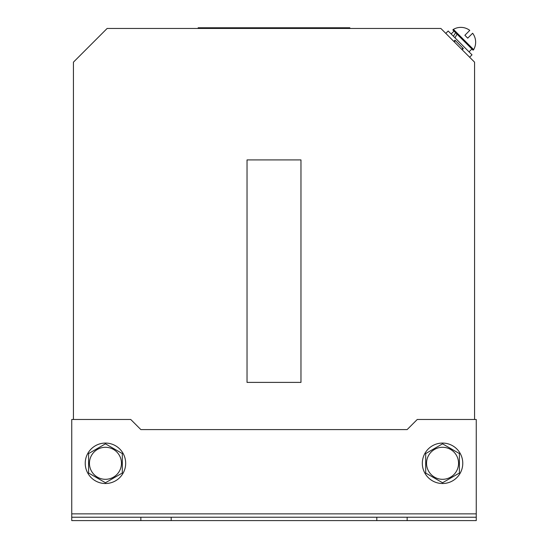 <?xml version="1.0" encoding="UTF-8"?>
<svg xmlns="http://www.w3.org/2000/svg" width="548" height="548" viewBox="0 0 548 548"><rect width="100%" height="100%" fill="white"/><g stroke="black" fill="none" stroke-linecap="round" stroke-linejoin="round"><path stroke-width="0.82" d="M391.984 520.6L476.253 520.6L476.253 517.23L376.812 517.23L376.812 520.6L391.984 520.6M71.747 513.86L476.253 513.86L476.253 419.473L417.261 419.473L407.15 429.584L140.85 429.584L130.739 419.473L71.747 419.473L71.747 517.23L140.85 517.23L140.85 520.6L376.812 520.6M376.812 517.23L140.85 517.23M474.568 419.473L474.568 62.157L440.859 28.448L107.141 28.448L73.432 62.157L73.432 419.473M300.968 382.394L300.968 159.913L247.032 159.913L247.032 382.394L300.968 382.394M407.15 517.23L407.15 520.6M71.747 517.23L71.747 520.6L140.85 520.6M171.188 517.23L171.188 520.6M476.253 513.86L476.253 517.23M349.843 28.448L349.843 27.77L198.157 27.77L198.157 28.448M462.156 49.745L463.348 48.553L462.937 48.135L455.011 40.21L453.819 41.401M455.422 40.627L454.23 41.819M462.937 48.135L461.745 49.327M445.798 33.387L448.182 31.003L451.668 34.49L472.013 54.834L469.629 57.218M457.032 34.134L454.998 37.819M453.401 36.223L455.614 32.716M467.725 38.148L464.868 35.291L469.773 30.38A14.83 14.83 0 0 0 453.401 29.359L473.657 49.621A14.83 14.83 0 0 0 472.636 33.243L467.725 38.148L464.868 35.291M453.401 29.359L452.826 29.928L473.088 50.19L473.657 49.621M125.677 463.293A20.228 20.228 0 0 0 105.456 443.072A20.228 20.228 0 0 0 85.228 463.293A20.228 20.228 0 0 0 105.456 483.521A20.228 20.228 0 0 0 125.677 463.293M462.772 463.293A20.228 20.228 0 0 0 442.544 443.072A20.228 20.228 0 0 0 422.323 463.293A20.228 20.228 0 0 0 442.544 483.521A20.228 20.228 0 0 0 462.772 463.293M442.544 479.308A16.008 16.008 0 0 0 458.56 463.293A16.008 16.008 0 0 0 442.544 447.284A16.008 16.008 0 0 0 426.536 463.293A16.008 16.008 0 0 0 442.544 479.308M459.402 473.027L442.544 482.754L425.693 473.027L425.693 453.566L442.544 443.832L459.402 453.566L459.402 473.027M105.456 479.308A16.008 16.008 0 0 0 121.464 463.293A16.008 16.008 0 0 0 105.456 447.284A16.008 16.008 0 0 0 89.44 463.293A16.008 16.008 0 0 0 105.456 479.308M122.307 473.027L105.456 482.754L88.598 473.027L88.598 453.566L105.456 443.832L122.307 453.566L122.307 473.027M454.018 31.12L451.162 33.983M471.897 48.998L469.04 51.855"/></g></svg>
